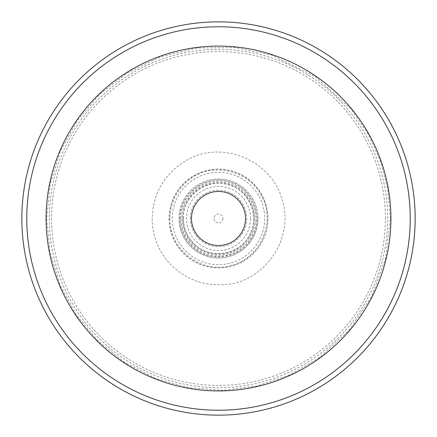 <?xml version="1.0" encoding="UTF-8"?>
<svg xmlns="http://www.w3.org/2000/svg" width="437" height="437" viewBox="0 0 437 437"><rect width="100%" height="100%" fill="white"/><g stroke="black" fill="none" stroke-linecap="round" stroke-linejoin="round"><path stroke-width="0.33" stroke-dasharray="2.19 1.64" d="M46.082 218.5A172.418 172.418 0 0 1 304.709 69.183A172.418 172.418 0 0 1 304.709 367.817A172.418 172.418 0 0 1 46.082 218.5M21.85 218.5A196.65 196.65 0 0 1 316.825 48.196A196.65 196.65 0 0 1 316.825 388.804A196.65 196.65 0 0 1 21.85 218.5A196.65 196.65 0 0 1 316.825 48.196A196.65 196.65 0 0 1 316.825 388.804A196.65 196.65 0 0 1 21.85 218.5M190.303 218.5A28.197 28.197 0 0 1 232.599 194.083A28.197 28.197 0 0 1 232.599 242.917A28.197 28.197 0 0 1 190.303 218.5M183.048 218.5A35.452 35.452 0 0 1 236.226 187.795A35.452 35.452 0 0 1 236.226 249.205A35.452 35.452 0 0 1 183.048 218.5M172.298 218.5A46.202 46.202 0 0 1 241.601 178.487A46.202 46.202 0 0 1 241.601 258.513A46.202 46.202 0 0 1 172.298 218.5M222.941 218.5A4.441 4.441 0 0 1 218.5 222.941A4.441 4.441 0 0 1 214.059 218.5A4.441 4.441 0 0 1 218.5 214.059A4.441 4.441 0 0 1 222.941 218.5M250.521 218.5A32.021 32.021 0 0 0 218.5 186.479A32.021 32.021 0 0 0 186.479 218.5A32.021 32.021 0 0 0 218.5 250.521A32.021 32.021 0 0 0 250.521 218.5M257.945 218.5A39.445 39.445 0 0 0 218.5 179.055A39.445 39.445 0 0 0 179.055 218.5A39.445 39.445 0 0 0 218.5 257.945A39.445 39.445 0 0 0 257.945 218.5M254.957 218.5A36.457 36.457 0 0 0 218.5 182.043A36.457 36.457 0 0 0 182.043 218.5A36.457 36.457 0 0 0 218.5 254.957A36.457 36.457 0 0 0 254.957 218.5M179.05 218.5A39.45 39.45 0 0 1 238.225 184.338A39.45 39.45 0 0 1 238.225 252.662A39.45 39.45 0 0 1 179.05 218.5M180.842 218.5A37.658 37.658 0 0 1 237.329 185.889A37.658 37.658 0 0 1 237.329 251.111A37.658 37.658 0 0 1 180.842 218.5M387.663 218.5A169.163 169.163 0 0 0 218.5 49.337A169.163 169.163 0 0 0 49.337 218.5A169.163 169.163 0 0 0 218.5 387.663A169.163 169.163 0 0 0 387.663 218.5M385.423 218.5A166.923 166.923 0 0 0 135.038 73.94A166.923 166.923 0 0 0 135.038 363.06A166.923 166.923 0 0 0 385.423 218.5M152.147 218.5C152.338 235.144 157.866 249.767 168.726 262.38C183.261 278.14 201.244 285.59 222.668 284.722C262.369 283.952 295.035 240.197 282.22 199.988C271.492 159.172 220.472 139.731 186.533 160.352C164.503 173.484 153.043 192.87 152.147 218.5M169.179 218.5A49.321 49.321 0 0 0 243.163 261.211A49.321 49.321 0 0 0 243.163 175.789A49.321 49.321 0 0 0 169.179 218.5M169.108 218.5A49.392 49.392 0 0 0 243.196 261.277A49.392 49.392 0 0 0 243.196 175.723A49.392 49.392 0 0 0 169.108 218.5M169.933 218.5C168.84 249.052 201.255 274.196 230.578 265.538C259.272 259.179 275.834 223.984 262.446 197.824C250.423 169.714 210.388 160.761 187.544 181.082C176.111 190.936 170.239 203.407 169.933 218.5M183.332 218.5C182.54 196.377 206.013 178.17 227.245 184.436C248.872 189.172 260.671 216.435 249.319 235.445C239.989 254.307 211.634 260.102 195.241 244.878C187.495 237.794 183.524 228.999 183.332 218.5M180.039 218.5C179.175 194.307 204.844 174.396 228.065 181.246C251.712 186.43 264.614 216.244 252.204 237.029C241.306 258.649 209.219 263.73 192.171 246.534C184.267 238.864 180.219 229.518 180.039 218.5M390.339 218.5L387.783 188.953L380.179 160.292L367.768 133.361L350.906 108.966L315.088 76.377L271.601 55.067L234.669 47.42L196.961 48.015L160.292 56.821L126.424 73.411L99.729 94.31L77.273 120.612L60.47 151.005L50.14 184.064L46.655 218.358L50.053 252.488L60.109 285.137L76.377 315.088L98.238 341.242L124.889 362.606L155.37 378.327L188.538 387.712L223.083 390.279L257.524 385.844L290.244 374.651L319.507 357.521L349.168 330.099L371.614 296.515L385.592 258.617L390.339 218.5"/><path stroke-width="0.66" d="M46.082 218.5A172.418 172.418 0 0 1 304.709 69.183A172.418 172.418 0 0 1 304.709 367.817A172.418 172.418 0 0 1 46.082 218.5M415.15 218.5A196.65 196.65 0 0 0 218.5 21.85A196.65 196.65 0 0 0 21.85 218.5A196.65 196.65 0 0 0 218.5 415.15A196.65 196.65 0 0 0 415.15 218.5A196.65 196.65 0 0 0 218.5 21.85A196.65 196.65 0 0 0 21.85 218.5A196.65 196.65 0 0 0 218.5 415.15A196.65 196.65 0 0 0 415.15 218.5M191.472 218.5A27.028 27.028 0 0 1 232.014 195.093A27.028 27.028 0 0 1 232.014 241.907A27.028 27.028 0 0 1 191.472 218.5M410.234 218.5A191.734 191.734 0 0 0 122.633 52.456A191.734 191.734 0 0 0 122.633 384.544A191.734 191.734 0 0 0 410.234 218.5"/></g></svg>
